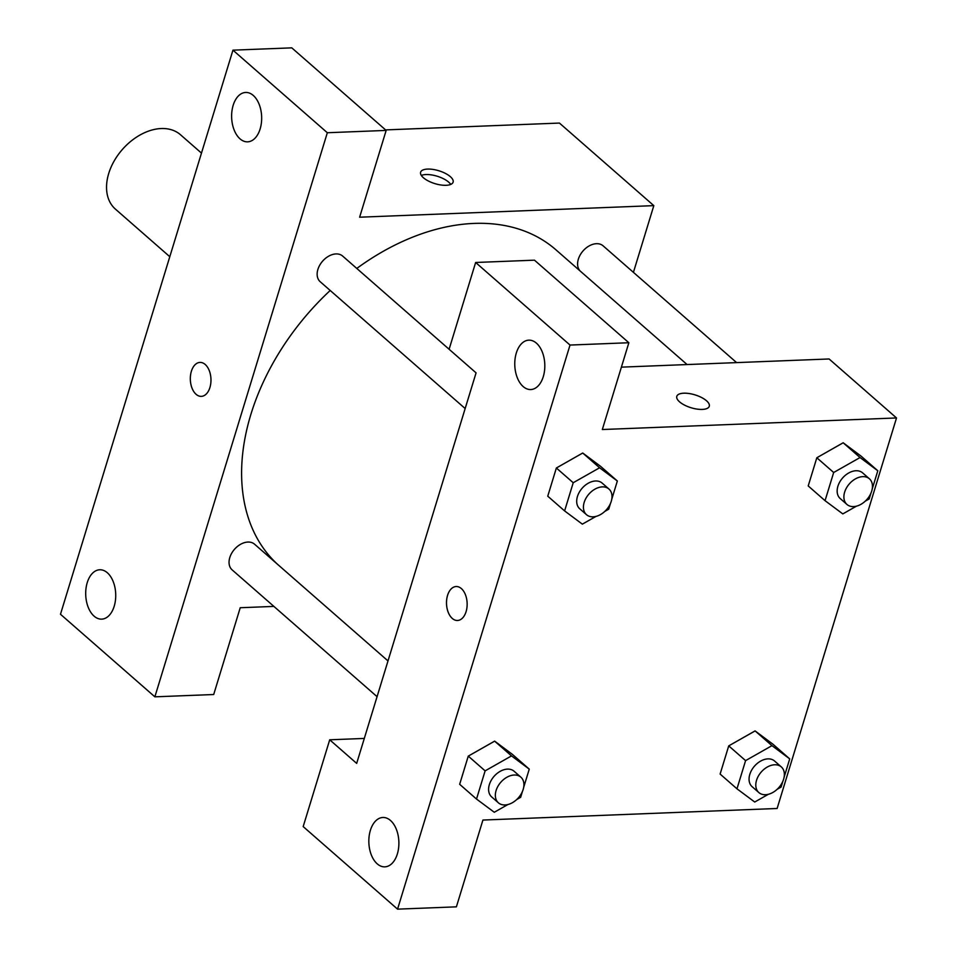 <?xml version="1.0" encoding="UTF-8"?>
<svg xmlns="http://www.w3.org/2000/svg" width="957" height="957" viewBox="0 0 957 957"><rect width="100%" height="100%" fill="white"/><g stroke="black" fill="none" stroke-linecap="round" stroke-linejoin="round"><path stroke-width="1.44" d="M201.472 153.096L180.478 134.734A49.417 34.033 131.2 0 0 161.219 128.537A49.417 34.033 131.2 0 0 114.122 161.051A49.417 34.033 131.2 0 0 115.414 209.116L169.796 256.703M386.161 130.415L291.777 47.85L232.946 50.159L60.482 614.262L154.867 696.828L327.33 132.736L386.161 130.415L359.629 217.203L653.822 205.635L633.426 272.35M385.575 129.901L559.438 123.07L653.822 205.635M273.893 606.403L240.231 607.731L213.698 694.519L154.867 696.828M736.603 362.607L603.101 245.829A17.047 11.735 131.2 0 0 583.387 250.543A17.047 11.735 131.2 0 0 580.133 270.987M388.004 660.928L254.562 544.198A17.047 11.735 131.2 0 0 247.911 542.057A17.047 11.735 131.2 0 0 231.666 553.266A17.047 11.735 131.2 0 0 232.108 569.858L377.07 696.672M449.108 349.269L476.072 372.859L356.674 763.387L329.71 739.797L303.178 826.585L397.562 909.15L456.393 906.841L482.926 820.053L777.12 808.486L896.518 417.958L602.324 429.526L628.857 342.738L534.473 260.172L475.641 262.481L449.108 349.269L342.654 256.069A17.047 11.735 131.2 0 0 336.003 253.928A17.047 11.735 131.2 0 0 319.758 265.149A17.047 11.735 131.2 0 0 320.2 281.729L465.162 408.543M687.09 364.557L555.885 249.777A210.014 144.627 131.2 0 0 473.99 223.424A210.014 144.627 131.2 0 0 356.794 268.439M330.201 290.473A210.014 144.627 131.2 0 0 277.458 564.223M423.377 177.715A16.987 6.723 -163 0 1 420.613 172.224A16.987 6.723 -163 0 1 438.82 170.753A16.987 6.723 -163 0 1 453.104 182.153A16.987 6.723 -163 0 1 440.758 184.964A16.987 6.723 -163 0 1 423.377 177.715M232.946 50.159L327.33 132.736M253.282 95.449A24.703 15.001 87.7 0 1 261.381 122.951A24.703 15.001 87.7 0 1 247.612 141.839A24.703 15.001 87.7 0 1 231.654 117.735A24.703 15.001 87.7 0 1 245.674 92.458A24.703 15.001 87.7 0 1 253.282 95.449M107.351 572.764A24.703 15.001 87.7 0 1 115.45 600.254A24.703 15.001 87.7 0 1 101.681 619.143A24.703 15.001 87.7 0 1 85.723 595.051A24.703 15.001 87.7 0 1 99.743 569.774A24.703 15.001 87.7 0 1 107.351 572.764M205.205 364.473A16.987 10.312 87.7 0 1 210.779 383.386A16.987 10.312 87.7 0 1 201.317 396.365A16.987 10.312 87.7 0 1 190.335 379.797A16.987 10.312 87.7 0 1 199.977 362.416A16.987 10.312 87.7 0 1 205.205 364.473M199.977 362.416A16.987 10.312 -92.3 0 0 190.347 379.797A16.987 10.312 -92.3 0 0 201.317 396.365M450.723 184.414A16.987 6.723 17 0 0 437.158 176.22A16.987 6.723 17 0 0 421.319 175.43M621.404 367.141L829.097 358.971L896.518 417.958M461.382 588.591A16.987 10.312 87.7 0 1 466.956 607.492A16.987 10.312 87.7 0 1 457.494 620.483A16.987 10.312 87.7 0 1 446.512 603.915A16.987 10.312 87.7 0 1 456.154 586.533A16.987 10.312 87.7 0 1 461.382 588.591M390.492 820.472A24.703 15.001 87.7 0 1 398.602 847.962A24.703 15.001 87.7 0 1 384.834 866.851A24.703 15.001 87.7 0 1 368.864 842.758A24.703 15.001 87.7 0 1 382.884 817.481A24.703 15.001 87.7 0 1 390.492 820.472M536.422 343.156A24.703 15.001 87.7 0 1 544.533 370.658A24.703 15.001 87.7 0 1 530.764 389.547A24.703 15.001 87.7 0 1 514.794 365.442A24.703 15.001 87.7 0 1 528.814 340.166A24.703 15.001 87.7 0 1 536.422 343.156M475.641 262.481L570.025 345.058L397.562 909.15M456.166 586.533A16.987 10.312 -92.3 0 0 446.524 603.915A16.987 10.312 -92.3 0 0 457.494 620.483M628.857 342.738L570.025 345.058M364.306 738.433L329.71 739.797M507.916 804.526L494.267 812.266L476.514 799.047L459.659 784.297L468.272 756.114L494.637 741.125L512.402 754.379L529.257 769.129L523.646 787.491M768.375 794.286L754.726 802.026L736.974 788.807L720.119 774.057L728.732 745.874L755.097 730.885M856.467 506.157L842.818 513.909L825.054 500.678L808.21 485.941L816.823 457.757L843.189 442.756M596.008 516.409L582.358 524.149L564.606 510.918L547.751 496.181L556.364 467.997L582.729 453.008L600.494 466.262L617.349 481L611.738 499.363M679.554 401.832A16.987 6.723 -163 0 1 676.79 396.342A16.987 6.723 -163 0 1 695.009 394.87A16.987 6.723 -163 0 1 709.281 406.27A16.987 6.723 -163 0 1 696.935 409.082A16.987 6.723 -163 0 1 679.554 401.832M709.281 406.27A16.987 6.723 17 0 0 694.997 394.882A16.987 6.723 17 0 0 676.79 396.342M870.99 493.058L869.183 498.944L865.212 501.205M825.054 500.678L833.679 472.495L860.044 457.542L877.808 470.76L872.186 489.123M869.399 478.787L862.652 472.89A17.047 11.735 131.2 0 0 856.013 470.748A17.047 11.735 131.2 0 0 839.768 481.969A17.047 11.735 131.2 0 0 840.21 498.549L846.945 504.447A17.047 11.735 131.2 0 0 867.006 499.351A17.047 11.735 131.2 0 0 869.399 478.787A17.047 11.735 131.2 0 0 862.747 476.646A17.047 11.735 131.2 0 0 846.502 487.867A17.047 11.735 131.2 0 0 846.945 504.447M808.21 485.941L816.823 457.757L843.189 442.792L860.953 456.022L877.808 470.76M833.679 472.495L816.823 457.757M860.044 457.542L843.189 442.792M782.898 781.175L781.103 787.073L777.12 789.322M736.974 788.807L745.587 760.624L771.964 745.659L789.716 758.889L784.106 777.251M781.307 766.916L774.572 761.018A17.047 11.735 131.2 0 0 767.921 758.877A17.047 11.735 131.2 0 0 751.676 770.086A17.047 11.735 131.2 0 0 752.118 786.678L758.865 792.575A17.047 11.735 131.2 0 0 778.926 787.467A17.047 11.735 131.2 0 0 781.307 766.916A17.047 11.735 131.2 0 0 774.656 764.775A17.047 11.735 131.2 0 0 758.411 775.983A17.047 11.735 131.2 0 0 758.865 792.575M720.119 774.057L728.732 745.874L755.109 730.921L772.861 744.139L789.716 758.889M745.587 760.624L728.732 745.874M771.964 745.659L755.109 730.921M610.53 503.298L608.736 509.184L604.752 511.445M564.606 510.918L573.219 482.735L599.596 467.782L617.349 481M608.939 489.027L602.204 483.129A17.047 11.735 131.2 0 0 595.553 480.988A17.047 11.735 131.2 0 0 579.308 492.209A17.047 11.735 131.2 0 0 579.751 508.789L586.497 514.687A17.047 11.735 131.2 0 0 606.559 509.591A17.047 11.735 131.2 0 0 608.939 489.027A17.047 11.735 131.2 0 0 602.288 486.886A17.047 11.735 131.2 0 0 586.043 498.107A17.047 11.735 131.2 0 0 586.497 514.687M547.751 496.181L556.364 467.997L582.741 453.032L599.596 467.782M573.219 482.735L556.364 467.997M522.438 791.427L520.644 797.313L516.66 799.573M476.514 799.047L485.127 770.864L511.505 755.898L529.257 769.129M520.859 777.156L514.112 771.258A17.047 11.735 131.2 0 0 507.461 769.117A17.047 11.735 131.2 0 0 491.216 780.338A17.047 11.735 131.2 0 0 491.659 796.918L498.406 802.815A17.047 11.735 131.2 0 0 518.467 797.719A17.047 11.735 131.2 0 0 520.859 777.156A17.047 11.735 131.2 0 0 514.208 775.014A17.047 11.735 131.2 0 0 497.963 786.235A17.047 11.735 131.2 0 0 498.406 802.815M459.659 784.297L468.272 756.114L494.649 741.161L511.505 755.898M485.127 770.864L468.272 756.114"/></g></svg>
